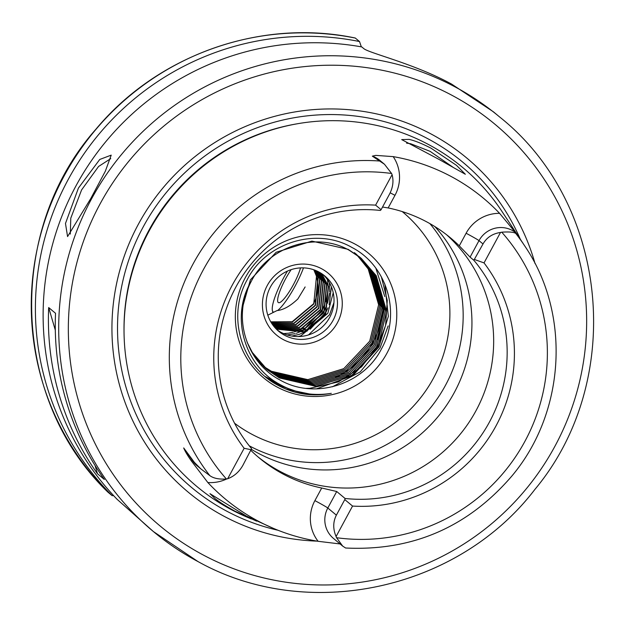 <?xml version="1.0" encoding="UTF-8"?>
<svg xmlns="http://www.w3.org/2000/svg" width="625" height="625" viewBox="0 0 625 625"><rect width="100%" height="100%" fill="white"/><g stroke="black" fill="none" stroke-linecap="round" stroke-linejoin="round"><path stroke-width="0.94" d="M453.188 167.375L430.141 151.359L410.641 143.734L406.547 143.141M438.992 159.398L401.695 139.602L409.133 139.375C415.07 140.766 422.406 143.727 431.133 148.25L456.492 165.336L465.336 174.266L438.992 159.398M256.641 521.156L234.914 511.148C226.289 506.438 219.633 502.227 214.953 498.508L209.961 493.672L246.195 515.969L273.219 528.289A199.023 196 -50.2 0 1 258.047 521.031A199.023 196 -50.2 0 1 207.836 482.523L191.297 460.875C187.383 455.219 184.852 450.906 183.695 447.938L192.633 460.891L194.344 462.32L183.695 447.938M110.742 158.625L98.57 166.469L81.594 189.914L70.781 218.195L70.297 234.07M90.836 198.422L67.57 236.578L65.477 223.469L78.422 188.078L99.758 159.461L111.211 155.133L105.336 171.211L90.836 198.422M321.781 273.711L328.492 286.312L325.742 314.094L304.422 331.977L276.375 329.164M321.602 273.594L328.227 286.094L325.477 313.875L304.164 331.758L276.219 329.008M270.758 321.82L292.156 321.742L313.469 303.859L314.844 300.969A36.438 35.883 129.8 0 0 313.805 269.773M313.812 269.773L316.484 276.305L313.734 304.078L292.422 321.961L270.852 321.984M314.977 270.195L318.195 277.734L315.445 305.508L294.133 323.391L271.5 323.055M314.797 270.133L317.938 277.516L315.188 305.289L293.867 323.172L271.398 322.891M316.125 270.664L319.914 279.164L317.164 306.938L295.852 324.82L272.188 324.094M315.945 270.586L319.648 278.945L316.898 306.719L295.586 324.602L272.078 323.938M317.25 271.164L321.633 280.594L318.875 308.367L297.562 326.25L272.906 325.117M317.078 271.086L321.367 280.375L318.617 308.148L297.305 326.031L272.797 324.969M318.375 271.719L323.344 282.023L320.594 309.797L299.281 327.68L273.672 326.125M318.203 271.625L323.078 281.805L320.328 309.578L299.016 327.461L273.555 325.977M319.492 272.312L325.062 283.453L322.305 311.227L300.992 329.117L274.492 327.125M319.32 272.219L324.797 283.234L322.047 311.008L300.734 328.898L274.367 326.977M320.617 272.969L326.773 284.883L324.023 312.664L302.711 330.547L275.383 328.133M320.445 272.867L326.516 284.664L323.758 312.438L302.445 330.328L275.242 327.977M372.336 156.148L384.477 164.258L379.852 160.398A24.695 24.32 129.8 0 0 372.336 156.148L375.742 155.383L393.195 156.625A197.305 194.305 -50.2 0 1 451.016 176.43A197.305 194.305 -50.2 0 1 499.586 213.328L515.375 232.383A24.695 24.32 129.8 0 0 479.008 240.633A12.859 0.445 28.4 0 0 466.109 233.242A37.555 36.984 -50.2 0 1 499.586 213.328M384.477 164.258L391.609 173.492A24.695 24.32 -50.2 0 1 392.086 174.68C393.812 181.023 392.945 187.516 389.508 194.141L381.094 209.703L375.617 205.141L392.086 174.68M483.008 243.969L479.008 240.633L470.086 257.125L473.859 260.273L483.008 243.969C486.719 237.484 492.547 233.648 500.5 232.453A24.695 24.32 -50.2 0 1 501.758 232.195C509.055 231.672 513.711 232.078 515.727 233.398L515.375 232.383M321.492 268.688A40.297 39.688 -50.2 0 1 337.383 322.789A40.297 39.688 -50.2 0 1 283.188 339.539A40.297 39.688 -50.2 0 1 267.297 285.438A40.297 39.688 -50.2 0 1 321.492 268.688M284.656 335.297A36.008 35.461 129.8 0 0 331.195 323.438A36.008 35.461 129.8 0 0 324.828 275.984A36.008 35.461 129.8 0 0 318.883 271.984A36.008 35.461 129.8 0 0 272.344 283.836A36.008 35.461 129.8 0 0 278.711 331.297A36.008 35.461 129.8 0 0 284.656 335.297M354.781 243.953A81.453 80.211 -50.2 0 1 386.891 353.305A81.453 80.211 -50.2 0 1 277.344 387.164A81.453 80.211 -50.2 0 1 245.227 277.812A81.453 80.211 -50.2 0 1 354.781 243.953M277.992 385.297C294.672 394.242 312.445 396.914 331.305 393.328C312.477 396.344 294.883 393.133 278.547 383.695C243.641 364.367 230.18 315.375 251.539 280.828A72.875 71.766 129.8 0 0 247.742 289.016C233.578 322.258 248.391 363.484 279.852 379.914C314.289 400.039 363.383 384.836 381.445 348.922C401.43 313.859 387.25 265.633 351.977 247.484C316.453 226.781 265.797 242.539 247.117 279.867C226.469 316.289 241.352 366.445 277.992 385.297M393.195 156.625A37.555 36.984 -50.2 0 1 394.977 195.336L388.156 207.945A145.75 143.539 -50.2 0 1 426.508 221.75A145.75 143.539 -50.2 0 1 450.57 237.938A145.75 143.539 -50.2 0 1 459.289 245.852L466.109 233.242M470.086 257.125L459.289 245.852M340.102 543.953L318.125 541.305A37.555 36.984 -50.2 0 1 314.898 500.617L321.719 488.008L336.719 491.508L345.07 498.469A145.75 143.539 129.8 0 0 489.469 422.008A145.75 143.539 129.8 0 0 473.859 260.273M321.719 488.008A145.75 143.539 -50.2 0 1 283.375 474.203A145.75 143.539 -50.2 0 1 259.312 458.008A145.75 143.539 -50.2 0 1 250.93 450.437M257.602 456.562A145.75 143.539 129.8 0 0 279.938 471.336A145.75 143.539 129.8 0 0 466.82 425.531A145.75 143.539 129.8 0 0 446.5 234.672M251.398 449.344A145.75 143.539 129.8 0 0 258.219 453.227A145.75 143.539 129.8 0 0 440.805 413.211A145.75 143.539 129.8 0 0 434.852 226.57M249.258 445.812A145.75 143.539 129.8 0 0 249.445 445.906A145.75 143.539 129.8 0 0 430.211 408.188A145.75 143.539 129.8 0 0 429.883 223.609M357.141 255.172L368.219 269.016L378.641 304.75L369.719 341.227L343.812 368.656L307.844 379.664L271.414 371.281L263.469 366.344L271.398 371.266L307.82 379.648L343.789 368.641L369.695 341.211L378.625 304.734L368.203 269L357.125 255.164M357.742 255.609L369.367 269.969L379.789 305.703L370.859 342.18L344.953 369.609L308.984 380.617L272.562 372.234L264.008 366.859M354.383 252.625L354.953 253.102M354.961 253.109L356.656 254.547M356.086 254.094L369.344 269.953L379.766 305.688L370.844 342.164L344.938 369.594L308.961 380.602L272.539 372.219L264 366.852M358.344 256.055L370.508 270.922L380.93 306.656L372.008 343.133L346.102 370.562L310.125 381.57L273.703 373.188L264.555 367.367M355.531 253.578L356.094 254.055M356.672 254.555L370.484 270.906L380.906 306.641L371.984 343.117L346.078 370.547L310.109 381.555L273.68 373.172L264.547 367.359M358.938 256.508L371.648 271.875L382.07 307.609L373.148 344.086L347.242 371.516L311.273 382.523L274.844 374.141L265.102 367.875M358.93 256.492L371.633 271.859L382.055 307.594L373.125 344.07L347.219 371.5L311.25 382.508L274.828 374.125L265.094 367.867M265.648 368.359L275.969 375.078L312.391 383.461L348.367 372.453L374.273 345.023L383.195 308.547L372.773 272.812L359.516 256.953L372.797 272.828L383.219 308.562L374.289 345.039L348.383 372.469L312.414 383.477L275.992 375.094L265.062 367.898M358.977 256.453L360.094 257.406M359.547 256.938L373.938 273.781L384.359 309.516L375.438 345.992L349.531 373.422L313.555 384.43L277.133 376.047L266.219 368.859L256.32 359.242M358.961 256.438L359.523 256.914M241.805 309.758L250.398 279.875L276.117 252.289L311.898 241.117L348.133 249.344L360.125 257.406L373.914 273.766L384.336 309.5L375.414 345.977L349.508 373.406L313.539 384.414L277.109 376.031L266.211 368.852L253.289 354.75M360.125 257.406L375.062 274.719L385.484 310.453L376.555 346.93L350.648 374.359L314.68 385.367L278.258 376.984L266.188 368.859L253.367 354.875M360.688 257.891L375.078 274.734L385.5 310.469L376.578 346.945L350.672 374.375L314.703 385.383L278.273 377L266.781 369.352M360.102 257.391L360.672 257.875M251.539 280.828C269.195 246.414 315.883 231.086 349.273 250.297L361.266 258.359L376.227 275.688L386.648 311.422L377.719 347.898L351.812 375.328L315.844 386.336L279.422 377.953L267.352 369.828L252.281 352.406L247.109 342.258M349.25 250.281L361.242 258.344L376.203 275.672L386.625 311.406L377.703 347.883L351.797 375.312L315.82 386.32L279.398 377.938L267.328 369.812L252.258 352.391L247.266 342.664M266.195 368.844L265.625 368.383M266.758 369.328L266.188 368.859M335.523 377.398A81.453 80.211 129.8 0 0 381.234 320.055M381.312 319.68A81.453 80.211 129.8 0 0 383.039 305.008M277.039 329.812A36.008 35.461 129.8 0 0 281.219 332.438A36.008 35.461 129.8 0 0 327.117 321.508A36.008 35.461 129.8 0 0 323.07 274.609M317.062 541.125A217.5 214.203 -50.2 0 1 224.109 516.305A217.5 214.203 -50.2 0 1 138.344 224.289A217.5 214.203 -50.2 0 1 430.883 133.883A217.5 214.203 -50.2 0 1 535.055 263.617M251.336 518.961L246.922 517.086A207.617 204.461 -50.2 0 1 231.094 509.516A207.617 204.461 -50.2 0 1 149.234 230.781A207.617 204.461 -50.2 0 1 428.469 144.484A207.617 204.461 -50.2 0 1 501.883 211.32L524.602 245.742A195.219 192.25 -50.2 0 0 515.727 233.398M381.094 209.703L380.359 210.445A145.75 143.539 129.8 0 0 235.961 286.906A145.75 143.539 129.8 0 0 251.57 448.641L242.883 465.328C239.211 471.844 234.148 476.32 227.672 478.75A24.695 24.32 -50.2 0 1 226.422 479.008C219.055 479.477 213.523 478.352 209.844 475.633L200.789 468.844L194.344 462.32M55.531 313.281L48.672 307.562A270.07 265.969 129.8 0 0 97.477 473.742L104.344 479.461A270.07 265.969 129.8 0 1 55.531 313.281M451.523 84.047C413.445 63.297 368.453 53.047 363.633 48.477L361.781 46.93A270.07 265.969 129.8 0 0 75.914 185.984A270.07 265.969 129.8 0 0 117.148 499.359L153.398 531.562A270.07 265.969 -50.2 0 1 105.656 175.633A270.07 265.969 -50.2 0 1 454.727 86.719A270.07 265.969 -50.2 0 1 499.312 116.719L493.477 111.852L451.523 84.047M305.133 286.953L297.875 298.922C290.375 306.047 283.398 309.945 276.938 310.609L268.344 314.914M500.5 232.453L484.031 262.914A151.695 149.391 -50.2 0 1 496 425.906A151.695 149.391 -50.2 0 1 352.555 506.062L336.086 536.531C332.883 528.938 332.977 521.812 336.375 515.156L344.789 499.594L352.555 506.062M524.602 245.742C571.094 313.859 565.586 412.203 511.82 476.086C467.812 527.227 412.406 551.203 345.609 548.008L342.664 546.094L336.562 537.711A24.695 24.32 -50.2 0 1 336.086 536.531M344.789 499.594L345.07 498.469M484.031 262.914L474.594 259.531M361.344 46.852L359.508 41.531A270.07 265.969 129.8 0 0 68.609 178.773A270.07 265.969 129.8 0 0 112.094 495.641L113.633 495.641M359.508 41.531L355.266 38.023C261.406 18.188 157.898 54.602 95.914 129.211C5.664 231.055 11.188 399.211 107.93 492.164L112.094 495.641M227.672 478.75L244.148 448.289A151.695 149.391 -50.2 0 1 232.172 285.297A151.695 149.391 -50.2 0 1 375.617 205.141M318.125 541.305A199.023 196 -50.2 0 1 273.219 528.289M384.195 306.25L377.742 339.617M388.156 207.945L382.539 207.031M244.148 448.289L251.289 449.766M48.672 307.562L55.312 330.156M95.07 465.523L97.477 473.742M309.492 393.984L285.859 389.055M297.391 391.688L276.562 384.5M290.016 389.258L272.32 381.867M284.984 387.109L269.742 380.078M388.156 325.922L380.047 347.93L360.359 371.797L332.414 386.805M281.289 385.242L267.914 378.711M384.852 284.047L388.336 316.406L378.906 346.977L352.938 375.523L316.469 388.875M278.414 383.617L266.484 377.578M381.328 276.742L387.266 300.414L385.625 325.148M385.523 325.602L377.758 346.023L361.516 366.883L338.641 381.766M338.219 381.953L309.711 388.32L306.227 388.375M276.086 382.172L265.297 376.602M375.906 268.32L384.773 296.539M327.461 279.656L328.031 284.891M328.062 285.555L327.984 290.484M327.883 291.688L325.75 301.836M324.586 304.961L322.656 309.055L306.773 326.352M303.953 328.031L294.547 331.891M293.414 332.195L288.727 333.148M288.094 333.234L283.633 333.602M329.422 282.727L329.695 291.914M329.602 293.117L327.461 303.266M326.305 306.391L324.375 310.484L308.492 327.781M305.664 329.461L296.266 333.32M295.125 333.625L287.188 334.938M331.406 286.82L329.18 304.695M328.016 307.82L326.094 311.914L310.203 329.211M307.383 330.891L299.203 334.383L291.812 336.055M333.227 292.711L327.805 313.344L300.922 335.812L298.273 336.562M333.945 302.594L329.523 314.773L308.539 334.914M291.172 269.633A23.578 4.82 -62 0 0 279.008 293.727A23.578 4.82 -62 0 0 280.695 302.023A23.578 4.82 -62 0 0 280.875 301.898A23.578 4.82 -62 0 0 300.516 267.898M287.484 271.062A34.297 7.008 -62 0 0 272.438 310.719A34.297 7.008 -62 0 0 273.422 312.094M277.68 310.484A34.297 7.008 -62 0 0 303.492 267.875M234.555 423.219A135.031 132.984 129.8 0 0 251.875 434.266A135.031 132.984 129.8 0 0 426.531 389.633A135.031 132.984 129.8 0 0 402.211 211.57M197.977 561.562A270.07 265.969 -50.2 0 1 153.398 531.562L198.023 561.586C307.398 622.641 457.805 590.383 534.859 489.461C625.812 380.523 609 203.594 499.312 116.719M451.797 95.211A261.492 257.523 129.8 0 0 100.086 203.898A261.492 257.523 129.8 0 0 203.195 554.977A261.492 257.523 129.8 0 0 554.906 446.281A261.492 257.523 129.8 0 0 451.797 95.211M278.062 530.273A211.758 208.539 -50.2 0 1 226.734 511.164A211.758 208.539 -50.2 0 1 143.234 226.859A211.758 208.539 -50.2 0 1 428.047 138.844A211.758 208.539 -50.2 0 1 520.297 239.219M124.031 331.594A205.898 202.773 -50.2 0 1 297.32 123.773M209.844 475.633A195.219 192.25 -50.2 0 1 193.016 264.039A195.219 192.25 -50.2 0 1 379.945 161.039M336.562 537.711A184.945 182.133 129.8 0 0 524.922 441.312A184.945 182.133 129.8 0 0 501.758 232.195M355.367 38.078A270.07 265.969 129.8 0 0 64.469 175.32A270.07 265.969 129.8 0 0 107.953 492.188M391.609 173.492A184.945 182.133 129.8 0 0 203.25 269.891A184.945 182.133 129.8 0 0 226.422 479.008M336.719 491.508L327.805 508.008L336.375 515.156M314.898 500.617A12.859 0.445 28.4 0 1 327.805 508.008A24.695 24.32 129.8 0 0 333.461 538.414L342.664 546.094M191.297 460.875A12.859 2.156 -34.6 0 1 192.633 460.891A24.695 24.32 129.8 0 0 197.016 465.695L200.508 468.609M226.695 478.961A37.555 36.984 -50.2 0 1 207.836 482.523M390.18 192.828A12.859 0.445 -151.6 0 1 394.977 195.336M272.438 310.719L272.914 312.398"/></g></svg>
